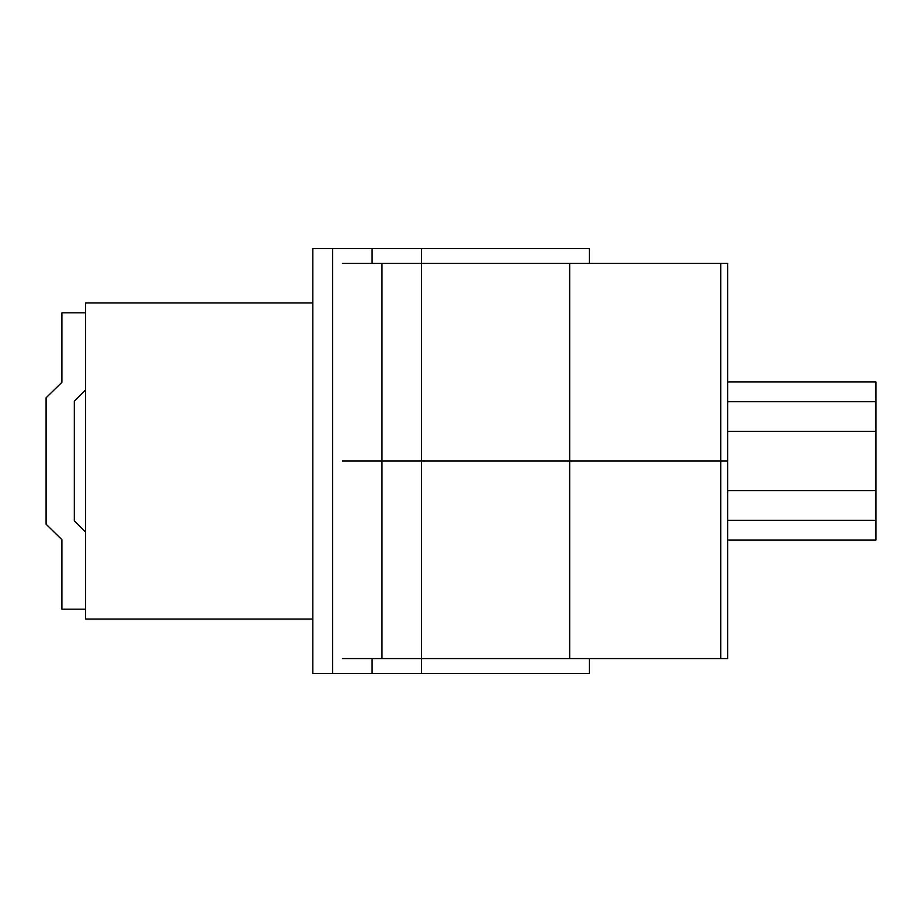 <?xml version="1.0" encoding="UTF-8"?>
<svg xmlns="http://www.w3.org/2000/svg" width="922" height="922" viewBox="0 0 922 922"><rect width="100%" height="100%" fill="white"/><g stroke="black" fill="none" stroke-linecap="round" stroke-linejoin="round"><path stroke-width="1.38" d="M589.423 658.573L589.423 673.394L312.823 673.394L312.823 619.054L85.619 619.054L85.619 302.946L312.823 302.946L312.823 248.606L589.423 248.606L589.423 263.427M421.481 673.394L421.481 248.606M372.096 673.394L372.096 658.573M372.096 263.427L372.096 248.606M332.577 673.394L332.577 248.606M312.823 619.054L312.823 302.946M727.723 381.973L875.9 381.973L875.9 490.631L727.723 490.631M875.9 431.369L727.723 431.369M875.9 490.631L875.9 520.273L727.723 520.273M875.9 520.273L875.9 540.027L727.723 540.027M875.9 401.727L727.723 401.727M720.785 658.573L720.785 461L727.723 461L569.669 461L569.669 658.573L727.723 658.573L727.723 263.427L342.454 263.427M720.785 263.427L720.785 461L569.669 461L569.669 263.427M569.669 658.573L381.973 658.573L381.973 461L569.669 461L381.973 461L381.973 263.427M381.973 461L342.454 461L381.973 461M381.973 658.573L342.454 658.573M85.619 609.177L61.901 609.177L61.901 539.635L46.1 524.226L46.1 397.774L61.901 382.365L61.901 312.823L85.619 312.823M85.619 532.121L74.325 520.838L74.325 401.162L85.619 389.879"/></g></svg>
